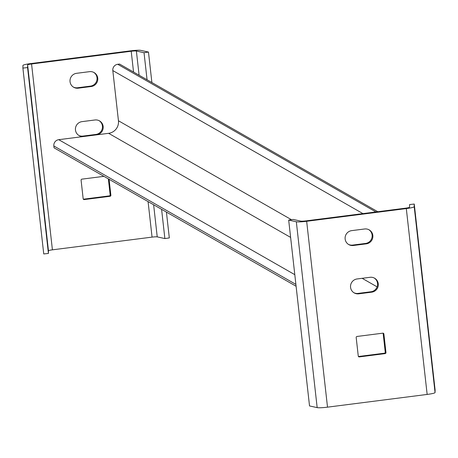 <?xml version="1.0" encoding="UTF-8"?>
<svg xmlns="http://www.w3.org/2000/svg" width="458" height="458" viewBox="0 0 458 458"><rect width="100%" height="100%" fill="white"/><g stroke="black" fill="none" stroke-linecap="round" stroke-linejoin="round"><path stroke-width="0.69" d="M296.103 286.25L54.044 147.825L53.838 145.97A5.645 5.553 -60.2 0 1 58.75 139.684L108.615 133.318A11.284 11.106 119.8 0 0 118.445 120.757L112.811 70.572A5.645 5.553 -60.2 0 1 117.729 64.292L119.572 64.057L377.776 211.716M356.061 293.664L374.306 291.334M27.572 67.572L27.617 64.904A4.7 0.498 173.6 0 1 31.568 63.977L131.211 51.256A4.7 0.498 173.6 0 1 136.381 51.027L144.03 52.704L148.472 52.057L140.829 50.38A9.406 0.99 -6.4 0 0 130.49 50.844L30.846 63.565A9.406 0.99 -6.4 0 0 22.946 65.425L22.9 68.087L27.572 67.572L48.422 253.429L43.745 253.95L22.9 68.087M166.426 212.094L169.323 237.92L164.874 238.566L157.231 236.883A4.7 0.498 -6.4 0 0 152.062 237.118L52.412 249.833A4.7 0.498 -6.4 0 0 48.462 250.766L48.422 253.429M108.363 178.889L110.155 194.833A0.939 0.927 119.8 0 1 109.336 195.875L83.482 199.178A0.939 0.927 119.8 0 1 83.322 199.184M99.146 120.694A7.523 7.402 119.8 0 1 95.888 134.44L82.961 136.089A7.523 7.402 119.8 0 1 78.759 135.385M93.724 72.37A7.523 7.402 119.8 0 1 90.466 86.115L77.539 87.764A7.523 7.402 119.8 0 1 73.337 87.06M109.09 179.301L110.876 195.245A0.939 0.927 -60.2 0 1 110.057 196.293L84.203 199.591A0.939 0.927 -60.2 0 1 83.173 198.778L81.089 180.194A0.939 0.927 -60.2 0 1 81.908 179.147L103.903 176.341M94.943 119.985A7.523 7.402 -60.2 0 1 103.05 128.858A7.523 7.402 -60.2 0 1 96.609 134.852L83.682 136.501A7.523 7.402 -60.2 0 1 75.576 127.627A7.523 7.402 -60.2 0 1 82.016 121.633L94.943 119.985M89.522 71.66A7.523 7.402 -60.2 0 1 97.628 80.534A7.523 7.402 -60.2 0 1 91.188 86.528L78.261 88.182A7.523 7.402 -60.2 0 1 70.154 79.308A7.523 7.402 -60.2 0 1 76.595 73.309L89.522 71.66M148.472 52.057L151.89 82.537M144.03 52.704L147.064 79.772M161.594 209.329L164.874 238.566M409.578 204.571L409.538 207.234A4.7 0.498 173.6 0 1 405.588 208.167L305.938 220.882A4.7 0.498 173.6 0 1 300.769 221.117L293.126 219.434L288.677 220.08L296.326 221.764A9.406 0.99 -6.4 0 0 306.66 221.294L406.309 208.579A9.406 0.99 -6.4 0 0 414.209 206.718L414.255 204.05L409.578 204.571M296.326 221.764L317.171 407.62A9.406 0.99 173.6 0 0 327.51 407.156L427.154 394.435A9.406 0.99 173.6 0 0 435.054 392.575L414.209 206.718M356.187 337.512L358.27 356.101A0.939 0.927 -60.2 0 0 359.301 356.908L385.149 353.61A0.939 0.927 -60.2 0 0 385.974 352.563L383.884 333.979A0.939 0.927 -60.2 0 0 382.859 333.166L357.005 336.464A0.939 0.927 -60.2 0 0 356.187 337.512M358.78 293.824L371.707 292.175A7.523 7.402 -60.2 0 0 374.604 278.206A7.523 7.402 -60.2 0 0 370.035 277.302L357.108 278.956A7.523 7.402 -60.2 0 0 354.211 292.92A7.523 7.402 -60.2 0 0 358.78 293.824L358.053 293.412L370.98 291.757A7.523 7.402 119.8 0 0 374.238 278.012M353.358 245.499L366.285 243.851A7.523 7.402 -60.2 0 0 369.182 229.882A7.523 7.402 -60.2 0 0 364.614 228.983L351.687 230.632A7.523 7.402 -60.2 0 0 348.79 244.595A7.523 7.402 -60.2 0 0 353.358 245.499L352.637 245.087L365.564 243.438A7.523 7.402 119.8 0 0 368.816 229.687M414.255 204.05L435.1 389.913L435.054 392.575M358.414 356.501A0.939 0.927 119.8 0 0 358.574 356.496L384.428 353.198A0.939 0.927 119.8 0 0 385.247 352.15L383.163 333.567A0.939 0.927 119.8 0 0 383.02 333.161M353.857 292.702A7.523 7.402 119.8 0 0 358.053 293.412M348.435 244.377A7.523 7.402 119.8 0 0 352.637 245.087M317.171 407.62L309.528 405.943L288.677 220.08M294.803 274.674L58.75 139.684M53.838 145.97L295.891 284.395M108.615 133.318L290.624 237.404M362.146 278.309L377.106 286.863M375.932 211.951L117.729 64.292M112.811 70.572L362.931 213.611M291.425 219.68L118.445 120.757M27.617 64.904L48.462 250.766M52.412 249.833L31.568 63.977M131.211 51.256L133.547 72.043M148.077 201.6L152.062 237.118M157.231 236.883L153.63 204.778M139.095 75.221L136.381 51.027M110.876 195.245L110.155 194.833M109.336 195.875L110.057 196.293M84.203 199.591L83.482 199.178M95.888 134.44L96.609 134.852M83.682 136.501L82.961 136.089M90.466 86.115L91.188 86.528M78.261 88.182L77.539 87.764M406.309 208.579L427.154 394.435M327.51 407.156L306.66 221.294M359.301 356.908L358.574 356.496M384.428 353.198L385.149 353.61M385.974 352.563L385.247 352.15M383.163 333.567L383.884 333.979M370.98 291.757L371.707 292.175M365.564 243.438L366.285 243.851"/></g></svg>

